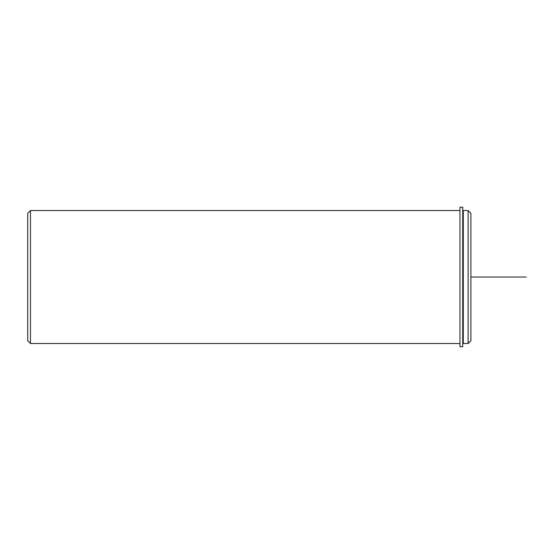 <?xml version="1.0" encoding="UTF-8"?>
<svg xmlns="http://www.w3.org/2000/svg" width="554" height="554" viewBox="0 0 554 554"><rect width="100%" height="100%" fill="white"/><g stroke="black" fill="none" stroke-linecap="round" stroke-linejoin="round"><path stroke-width="0.83" d="M463.283 245.152L463.283 210.548L468.13 210.548L468.13 343.508L463.283 343.508L463.283 245.152M468.13 343.508L470.9 340.738L470.9 213.318L468.13 210.548M459.959 343.508L30.47 343.508L30.47 210.548L459.959 210.548M30.47 343.508L27.7 340.738L27.7 213.318L30.47 210.548M459.959 207.224L459.959 346.776L462.729 346.776L462.729 207.224L459.959 207.224M470.9 277.028L526.3 277.028M463.283 341.569L462.729 341.569M463.283 212.487L462.729 212.487"/></g></svg>
